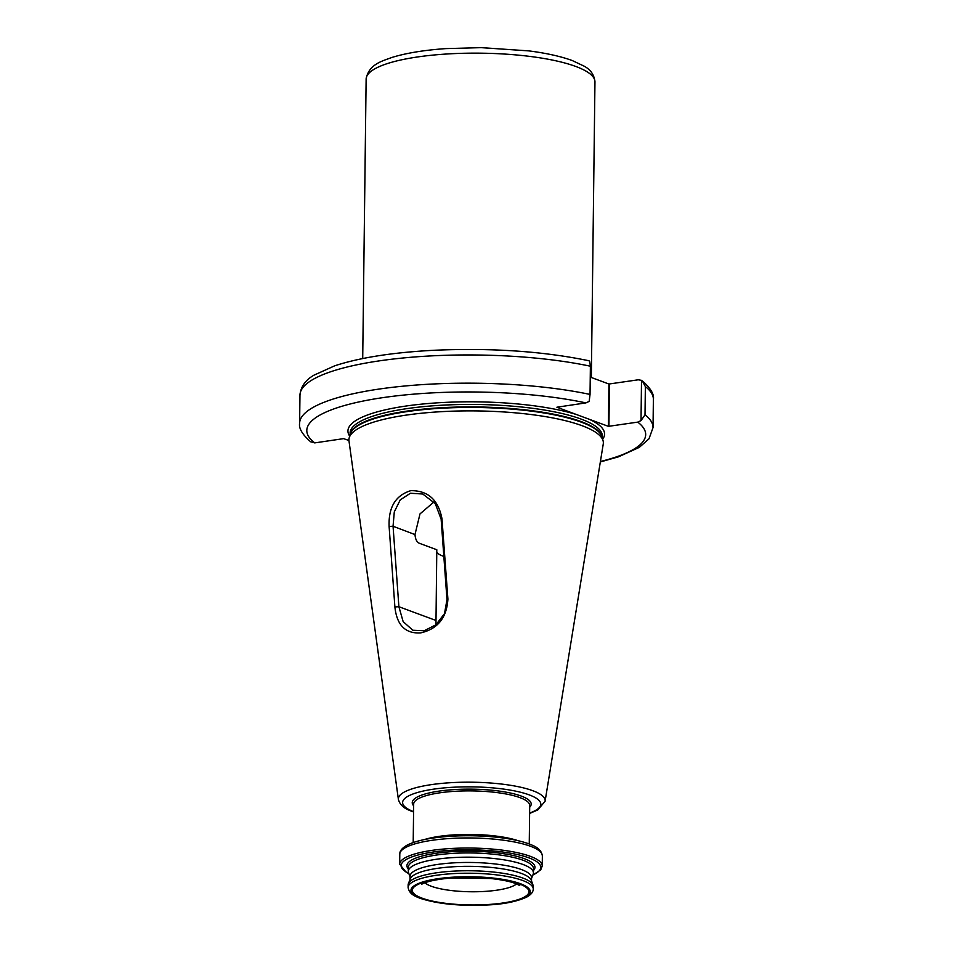 <?xml version="1.0" encoding="UTF-8"?>
<svg xmlns="http://www.w3.org/2000/svg" width="953" height="953" viewBox="0 0 953 953"><rect width="100%" height="100%" fill="white"/><g stroke="black" fill="none" stroke-linecap="round" stroke-linejoin="round"><path stroke-width="1.43" d="M531.548 878.38L533.168 874.246A62.564 14.95 -179.3 0 0 533.43 872.912A62.564 14.95 -179.3 0 0 522.959 864.466A62.564 14.95 -179.3 0 0 452.854 857.617A62.564 14.95 -179.3 0 0 408.301 871.376A62.564 14.95 -179.3 0 0 408.539 872.722L410.052 876.903M531.524 880.965L531.56 877.737A60.754 14.521 -179.3 0 0 521.386 869.529A60.754 14.521 -179.3 0 0 453.318 862.882A60.754 14.521 -179.3 0 0 410.064 876.248L410.028 879.476M533.239 888.958L533.275 886.481A62.564 14.95 -179.3 0 0 533.037 885.134L531.286 880.31A60.754 14.521 -179.3 0 0 521.339 873.413A60.754 14.521 -179.3 0 0 455.891 866.622A60.754 14.521 -179.3 0 0 410.278 878.833L408.408 883.61A62.564 14.95 -179.3 0 0 408.134 884.956L408.11 887.434C409.409 895.117 417.116 896.904 419.999 898.25C437.653 904.063 460.49 906.279 488.484 904.921C504.28 904.147 517.122 901.49 526.997 896.94C531.178 894.557 533.263 891.901 533.239 888.958A62.564 14.95 -179.3 0 0 522.768 880.512A62.564 14.95 -179.3 0 0 452.663 873.663A62.564 14.95 -179.3 0 0 408.11 887.434M533.037 885.134A62.564 14.95 -179.3 0 0 522.792 878.035A62.564 14.95 -179.3 0 0 455.391 871.042A62.564 14.95 -179.3 0 0 408.408 883.61M600.414 461.502A169.455 40.502 -179.3 0 0 637.748 422.119L608.407 426.348L582.688 416.854L556.909 407.217L585.904 402.893A169.455 40.502 -179.3 0 0 382.379 397.711A169.455 40.502 -179.3 0 0 314.728 442.895L343.568 438.642L348.929 440.477M529.618 813.433L537.742 809.979L545.092 801.27L603.261 443.967A127.237 30.413 -179.3 0 0 603.106 440.87A127.237 30.413 -179.3 0 0 582.057 425.705A127.237 30.413 -179.3 0 0 443.538 411.553A127.237 30.413 -179.3 0 0 349.215 437.772A127.237 30.413 -179.3 0 0 348.977 440.87L398.402 799.484C400.891 808.013 408.777 809.931 412.732 811.706L413.566 812.016M389.11 526.449C388.383 507.222 395.614 495.298 410.814 490.664C427.933 490.485 438.309 499.813 441.966 518.646L447.91 599.115C446.754 617.77 437.665 629.04 420.666 632.899C405.394 633.828 396.805 625.168 394.887 606.93L389.11 526.449L393.053 526.259L398.89 606.727L403.155 621.642L412.852 630.243L424.216 630.743L435.855 624.846L444.503 613.637L446.981 599.628L441.132 519.159L435.283 503.66L422.751 494.011L410.409 493.249L400.236 499.896L394.292 511.892L393.053 526.259L415.02 534.585C415.329 539.172 416.783 542.078 419.391 543.293L436.796 549.738L435.95 624.763M443.824 556.409A38.323 9.161 0.7 0 1 442.883 556.075A38.323 9.161 0.7 0 1 436.76 552.073M645.36 386.608A176.722 42.242 -179.3 0 1 653.377 399.402C654.318 394.339 650.637 388.181 642.37 380.902L645.36 386.608L645.014 414.817L641.024 420.618L641.512 380.342L638.272 379.794L608.931 384.023L590.241 377.09M637.748 422.119L641.024 420.618M590.038 394.435L590.384 366.214L589.669 361.116L588.346 360.627C542.4 351.192 490.783 347.75 433.496 350.299C392.541 352.479 359.591 357.649 334.61 365.845L313.835 375.244C305.401 380.104 300.779 386.715 299.969 395.078L299.623 423.299A176.722 42.242 0.7 0 1 401.952 386.287A176.722 42.242 0.7 0 1 590.038 394.435L589.168 401.392L585.904 402.893M299.623 423.299C298.682 428.362 302.363 434.52 310.63 441.787L314.728 442.895M433.937 501.981L419.987 513.917L415.02 534.407M435.926 620.451L398.89 606.727L394.887 606.93M441.966 518.646L441.132 519.159M446.981 599.628L447.91 599.115M424.919 882.776A47.4 11.329 -179.3 0 0 431.304 886.254A47.4 11.329 -179.3 0 0 478.442 891.698A47.4 11.329 -179.3 0 0 516.55 883.896M422.108 898.179A58.3 13.938 0.7 0 1 438.344 879.035A58.3 13.938 0.7 0 1 519.171 883.848A58.3 13.938 0.7 0 1 502.934 902.991A58.3 13.938 0.7 0 1 422.108 898.179M575.803 66.472A114.42 27.351 -179.3 0 0 447.6 53.952A114.42 27.351 -179.3 0 0 366.131 79.123C368.68 64.113 382.606 60.968 391.957 57.442C406.145 53.07 424.121 50.128 445.873 48.603L481.205 47.65L528.891 50.89C546.438 53.165 560.9 56.394 572.276 60.551L584.189 66.186C590.681 69.688 594.267 74.942 594.958 81.922A114.42 27.351 -179.3 0 0 575.803 66.472M528.665 843.798A69.128 16.523 -179.3 0 0 498.622 837.437L494.667 836.984A59.11 14.128 -179.3 0 0 447.946 836.412L443.979 836.77C426.92 838.342 414.448 841.237 406.538 845.466C401.868 848.289 399.617 851.172 399.795 854.138L399.676 864.216L406.181 872.257L408.861 873.615M399.795 854.138A71.284 17.035 -179.3 0 1 450.555 838.461A71.284 17.035 -179.3 0 1 530.428 846.252A71.284 17.035 -179.3 0 1 542.364 855.877C541.078 847.717 532.679 845.502 529.022 843.893C521.22 841.034 511.082 838.89 498.622 837.437A69.128 16.523 -179.3 0 0 443.979 836.77M532.822 875.128L540.732 869.863L542.233 865.967A71.284 17.035 -179.3 0 0 530.309 856.33A71.284 17.035 -179.3 0 0 450.435 848.539A71.284 17.035 -179.3 0 0 399.676 864.216M532.906 874.914A69.831 16.689 -179.3 0 0 529.082 857.926A69.831 16.689 -179.3 0 0 435.628 851.696A69.831 16.689 -179.3 0 0 408.777 873.389M533.466 870.506A64.018 15.296 -179.3 0 0 524.233 858.641A64.018 15.296 -179.3 0 0 446.075 852.113A64.018 15.296 -179.3 0 0 408.337 868.981M533.43 872.912L533.489 868.671A62.564 14.95 -179.3 0 0 523.006 860.225A62.564 14.95 -179.3 0 0 452.901 853.388A62.564 14.95 -179.3 0 0 408.361 867.147L408.301 871.376M520.314 883.681A59.658 14.259 -179.3 0 0 437.594 878.761A59.658 14.259 -179.3 0 0 420.964 898.345A59.658 14.259 -179.3 0 0 503.684 903.265A59.658 14.259 -179.3 0 0 520.314 883.681M602.665 439.214A128.321 30.675 -179.3 0 0 588.716 419.046M602.332 437.927L602.356 436.164A126.141 30.151 -179.3 0 0 581.235 419.129A126.141 30.151 -179.3 0 0 439.893 405.335A126.141 30.151 -179.3 0 0 350.085 433.091L350.061 434.842M602.272 437.701A126.141 30.151 -179.3 0 0 581.199 421.607A126.141 30.151 -179.3 0 0 441.751 407.693A126.141 30.151 -179.3 0 0 350.12 434.628M603.106 440.87L602.141 437.201A126.225 30.162 -179.3 0 0 581.259 422.143A126.225 30.162 -179.3 0 0 443.848 408.11A126.225 30.162 -179.3 0 0 350.263 434.115L349.215 437.772M545.092 801.27A73.405 17.547 -179.3 0 0 532.858 790.728A73.405 17.547 -179.3 0 0 449.363 782.782A73.405 17.547 -179.3 0 0 398.402 799.484M529.63 813.04A69.093 16.511 -179.3 0 0 529.225 794.885A69.093 16.511 -179.3 0 0 433.913 789.108A69.093 16.511 -179.3 0 0 413.578 811.622M529.701 807.203A59.479 14.212 -179.3 0 0 521.231 796.065A59.479 14.212 -179.3 0 0 448.398 790.025A59.479 14.212 -179.3 0 0 413.65 805.785M529.249 843.977L529.713 805.488A58.026 13.866 -179.3 0 0 520.004 797.649A58.026 13.866 -179.3 0 0 454.986 791.3A58.026 13.866 -179.3 0 0 413.673 804.07L413.197 842.559M518.098 840.701A58.026 13.866 -179.3 0 0 424.419 839.557M645.014 414.817A176.722 42.242 0.7 0 1 653.031 427.611L653.377 399.402M576.66 414.579A128.321 30.675 -179.3 0 0 424.049 403.893A128.321 30.675 -179.3 0 0 349.691 436.117M590.384 366.214A176.722 42.242 -179.3 0 0 402.297 358.066A176.722 42.242 -179.3 0 0 299.969 395.078M608.407 426.348L608.931 384.023M608.919 426.372L609.432 384.047M421.655 884.36C420.892 884.908 425.074 880.381 450.483 878.07L490.414 878.487C501.385 879.679 509.748 881.346 515.513 883.491L519.778 885.563M366.131 79.123L362.712 358.542M600.33 461.955L618.426 456.844L639.344 447.35L648.993 438.797L653.031 427.611M594.958 81.922L591.348 377.507M542.364 855.877L542.233 865.967"/></g></svg>
